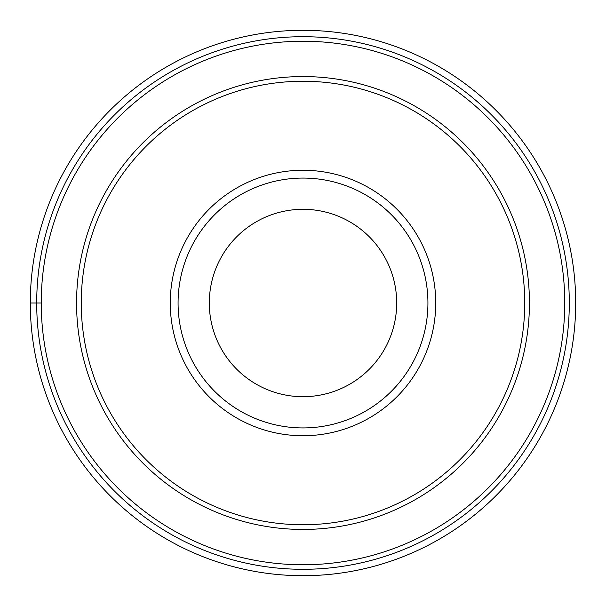 <?xml version="1.0" encoding="UTF-8"?>
<svg xmlns="http://www.w3.org/2000/svg" width="606" height="606" viewBox="0 0 606 606"><rect width="100%" height="100%" fill="white"/><g stroke="black" fill="none" stroke-linecap="round" stroke-linejoin="round"><path stroke-width="0.91" d="M30.3 303A272.7 272.7 0 0 0 303 575.7A272.7 272.7 0 0 0 575.7 303A272.7 272.7 0 0 0 303 30.3A272.7 272.7 0 0 0 30.3 303A272.7 272.7 0 0 0 303 575.7A272.7 272.7 0 0 0 575.7 303A272.7 272.7 0 0 0 303 30.3A272.7 272.7 0 0 0 30.3 303L41.238 303A261.762 261.762 0 0 1 303 41.238A261.762 261.762 0 0 1 564.762 303A261.762 261.762 0 0 1 303 564.762A261.762 261.762 0 0 1 41.238 303M529.439 303A226.439 226.439 0 0 1 303 529.439A226.439 226.439 0 0 1 76.561 303A226.439 226.439 0 0 1 303 76.561A226.439 226.439 0 0 1 529.439 303M81.249 303A221.751 221.751 0 0 1 303 81.249A221.751 221.751 0 0 1 524.751 303A221.751 221.751 0 0 1 303 524.751A221.751 221.751 0 0 1 81.249 303M435.737 303A132.737 132.737 0 0 1 303 435.737A132.737 132.737 0 0 1 170.263 303A132.737 132.737 0 0 1 303 170.263A132.737 132.737 0 0 1 435.737 303M178.073 303A124.927 124.927 0 0 0 303 427.927A124.927 124.927 0 0 0 427.927 303A124.927 124.927 0 0 1 303 427.927A124.927 124.927 0 0 1 178.073 303A124.927 124.927 0 0 1 303 178.073A124.927 124.927 0 0 1 427.927 303A124.927 124.927 0 0 0 303 178.073A124.927 124.927 0 0 0 178.073 303A124.927 124.927 0 0 1 303 178.073A124.927 124.927 0 0 1 427.927 303M209.305 303A93.695 93.695 0 0 1 303 209.305A93.695 93.695 0 0 1 396.695 303A93.695 93.695 0 0 1 303 396.695A93.695 93.695 0 0 1 209.305 303M36.701 303A266.299 266.299 0 0 0 303 569.299A266.299 266.299 0 0 0 569.299 303A266.299 266.299 0 0 0 303 36.701A266.299 266.299 0 0 0 36.701 303"/></g></svg>
